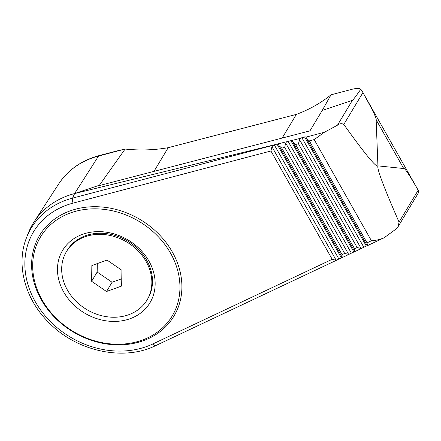 <?xml version="1.0" encoding="UTF-8"?>
<svg xmlns="http://www.w3.org/2000/svg" width="441" height="441" viewBox="0 0 441 441"><rect width="100%" height="100%" fill="white"/><g stroke="black" fill="none" stroke-linecap="round" stroke-linejoin="round"><path stroke-width="0.66" d="M418.933 191.984L418.178 190.236C409.298 174.785 404.48 167.547 403.724 168.534L376.151 119.803L377.926 165.871C376.388 167.85 365.016 154.047 343.804 124.456L362.943 92.599L360.799 89.231C359.123 88.211 356.108 88.255 351.747 89.358L331.026 94.815L322.211 110.471L352.398 100.339C353.032 100.074 355.832 96.37 360.799 89.231M362.943 92.599C372.336 109.456 376.741 118.524 376.151 119.803M403.724 168.534L377.926 165.871C376.719 168.429 383.758 187.171 399.044 222.093L398.162 226.58L396.183 228.918L384.161 237.76L367.485 245.631L384.089 237.793M384.161 237.76C379.96 239.529 375.721 240.527 371.438 240.758L314.196 139.588L324.455 132.234L337.486 125.167C339.691 123.474 341.797 123.237 343.804 124.456M117.201 150.877L125.079 149.08L99.142 185.622L309.973 130.845L322.211 110.471M153.981 171.373L168.208 147.68A156.709 130.839 -149 0 1 132.554 149.681L125.079 149.08M282.135 138.077L296.363 114.384A156.709 130.839 -149 0 0 331.026 94.815M296.363 114.384L168.208 147.68M273.04 145.304L72.594 198.114A89.303 74.562 31 0 0 26.361 238.112L27.959 233.912A90.107 75.229 31 0 1 33.996 222.005A90.107 75.229 31 0 1 74.606 193.555L273.767 144.957L271.921 146.71L270.928 150.987L332.2 259.286L152.823 343.963A85.405 71.304 31 0 1 35.286 301.71A85.405 71.304 31 0 1 73.129 203.103A3.919 1.67 75.2 0 1 72.594 198.114L74.606 193.555L99.368 185.248M271.921 146.71L336.196 260.306L332.2 259.286M371.438 240.758L367.022 242.842L367.458 245.637L367.061 245.411M299.433 139.461L361.14 248.531L357.144 247.506L298.436 143.738L300.007 138.441L304.577 136.925L305.96 136.936L306.523 138.408L309.328 140.872L367.022 242.842M306.082 137.101L324.455 132.234M367.259 245.593L361.14 248.531M355.011 251.524L362.083 248.162M63.697 291.986A50.93 42.523 31 0 1 82.461 234.364A50.93 42.523 31 0 1 148.937 261.066A50.93 42.523 31 0 1 130.167 318.689A50.93 42.523 31 0 1 63.697 291.986M147.062 299.99L147.729 298.882A47.011 39.249 -149 0 0 146.77 260.411A47.011 39.249 -149 0 0 106.402 233.609A47.011 39.249 -149 0 0 67.126 250.471L66.459 251.585A47.011 39.249 -149 0 0 86.552 309.439A47.011 39.249 -149 0 0 147.062 299.99A47.011 39.249 -149 0 0 146.103 261.519A47.011 39.249 -149 0 0 105.735 234.722A47.011 39.249 -149 0 0 66.459 251.585M41.189 299.571A78.355 65.417 31 0 1 107.764 207.722A78.355 65.417 31 0 1 171.329 320.067A78.355 65.417 31 0 1 41.189 299.571M42.055 299.83A76.784 64.11 31 0 1 107.301 209.828A76.784 64.11 31 0 1 169.592 319.923A76.784 64.11 31 0 1 42.055 299.83M354.9 251.53L348.666 254.418L344.675 253.393L342.073 254.622L342.111 257.186M342.238 257.45L336.196 260.306M273.767 144.957L274.258 144.802L338.848 258.955M300.007 138.441L274.258 144.802M286.573 141.815L285.68 143.082L284.682 147.366L281.816 148.121L342.073 254.622M281.816 148.121L279.01 145.657L278.569 144.356L277.83 143.964M298.436 143.738L295.569 144.494L292.763 142.03L292.328 140.729M357.144 247.506L354.547 248.735L354.586 251.298M121.672 286.016L106.529 291.507L91.618 281.281L91.849 265.559L106.992 260.069L121.903 270.294L121.672 286.016M97.29 263.586L97.169 272.036L91.618 281.281M97.169 272.036L112.08 282.262L106.529 291.507M112.08 282.262L121.777 278.745M399.044 222.093L418.178 190.236M304.577 136.925L366.234 245.907M314.196 139.588L309.328 140.872M301.82 137.642L363.742 247.092M99.082 155.618C81.524 160.397 68.052 169.857 58.653 183.996A88.536 73.923 31 0 1 98.558 156.037A3.919 1.67 75.2 0 1 99.082 155.618L117.323 150.811M26.361 238.112C15.683 265.151 25.264 299.836 49.524 323.247C77.418 351.521 123.706 361.422 155.607 345.656A3.919 1.885 -115.3 0 1 152.823 343.963M74.606 193.555L98.558 156.037L123.436 149.482M337.486 125.167L352.398 100.339M281.793 142.994L278.045 143.987M270.928 150.987L73.129 203.103M295.569 144.494L354.547 248.735M284.682 147.366L344.675 253.393M285.68 143.082L348.666 254.418M288.039 141.225L351.295 253.024M290.795 140.508L353.787 251.839M277.014 144.086L341.334 257.77M418.741 191.19L362.182 91.226M418.95 191.962L398.234 226.459M58.653 183.996L33.996 222.005M155.607 345.656L336.781 260.129M342.536 257.412L349.261 254.237M367.022 245.339L306.605 138.551M354.547 251.227L292.852 142.178M342.078 257.114L279.098 145.8"/></g></svg>
